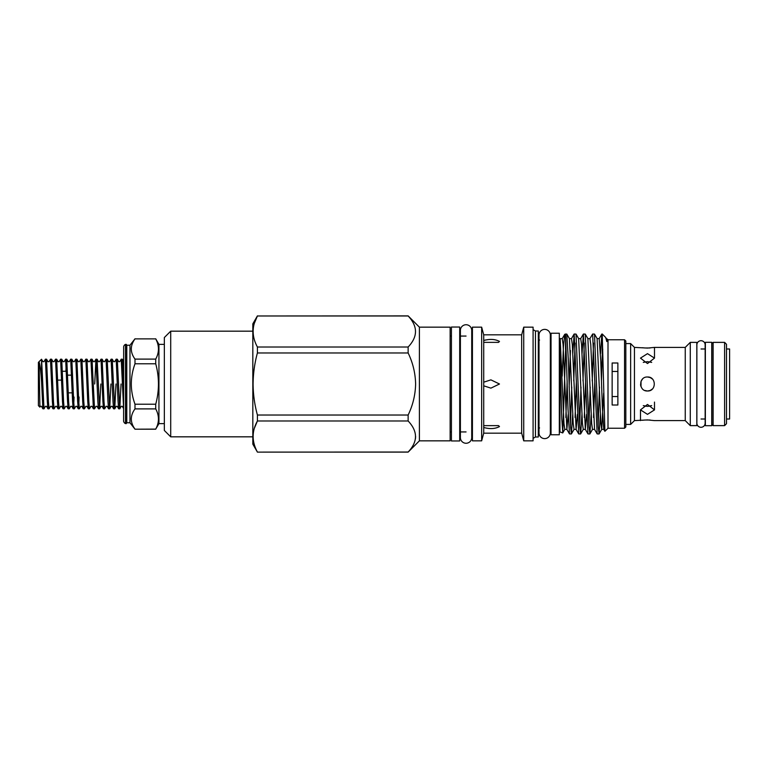 <?xml version="1.0" encoding="UTF-8"?>
<svg xmlns="http://www.w3.org/2000/svg" width="768" height="768" viewBox="0 0 768 768"><rect width="100%" height="100%" fill="white"/><g stroke="black" fill="none" stroke-linecap="round" stroke-linejoin="round"><path stroke-width="1.15" d="M466.061 443.261A5.664 5.664 0 0 0 471.725 437.597L471.725 330.403A5.664 5.664 0 0 0 466.061 324.739A5.664 5.664 0 0 0 460.397 330.403L460.397 437.597A5.664 5.664 0 0 0 466.061 443.261M701.011 340.714A4.138 4.138 0 0 0 696.874 344.851L696.874 423.149A4.138 4.138 0 0 0 701.011 427.286A4.138 4.138 0 0 0 705.149 423.149L705.149 344.851A4.138 4.138 0 0 0 701.011 340.714M451.421 440.966L451.421 327.034L459.696 327.034L459.696 440.966L451.421 440.966M711.734 425.693L711.734 342.307L705.37 342.307L705.37 425.693L711.734 425.693M711.859 424.358L711.859 343.642L713.136 342.374L713.136 425.626L711.859 424.358M724.598 342.374L724.598 425.626L726.499 423.715L726.499 344.285L724.598 342.374L713.136 342.374M724.598 425.626L713.136 425.626M617.875 371.472L612.144 371.472M612.144 396.528L617.875 396.528M126.787 422.765L126.787 345.235L129.974 345.235L129.974 422.765L126.787 422.765L125.51 423.629L125.51 344.371A3.187 3.187 0 0 0 123.667 346.666L123.61 421.334L123.667 346.666M125.51 423.629A3.187 3.187 0 0 1 123.667 421.334M126.288 423.629L126.288 344.371L125.51 344.371M126.787 345.235L126.288 344.371M129.974 422.765L134.995 429.197L155.722 429.11C159.35 422.39 159.35 415.651 155.722 408.893L134.995 408.893C130.09 415.632 130.09 422.371 134.995 429.11M134.995 408.893L134.995 404.218L155.722 404.218C159.35 390.768 159.35 377.29 155.722 363.782L134.995 363.782C130.09 377.242 130.09 390.72 134.995 404.218M134.995 363.782L134.995 359.107L155.722 359.107C159.35 352.387 159.35 345.648 155.722 338.89L134.995 338.89C130.09 345.629 130.09 352.368 134.995 359.107M134.995 338.89L155.722 338.89M129.974 345.235L134.995 338.803M164.342 344.371L158.938 344.371L158.938 423.629L155.722 429.11M158.938 344.371L155.722 338.803M155.722 359.107L155.722 363.782M155.722 404.218L155.722 408.893M164.342 423.629L158.938 423.629M170.707 436.829L164.342 430.464L164.342 337.536L170.707 331.171L170.707 436.829L252.826 436.829M483.715 425.645L498.547 425.626L499.478 426.586C495.072 428.909 489.811 429.206 483.715 427.459L483.715 334.829L481.661 327.158L472.426 327.158L472.426 440.842L481.661 440.842L481.661 327.158M483.744 427.478L483.715 433.171L481.661 440.842M523.728 440.842L523.728 327.158L533.088 327.158L533.088 440.842L523.728 440.842L521.674 433.171L521.674 334.829L483.715 334.829M485.549 339.955L483.715 340.541C489.811 338.794 495.062 339.091 499.478 341.414L498.547 342.374L483.715 342.355M483.715 382.186L490.906 379.862L499.478 384L490.906 388.138L483.715 385.814M535.459 331.008L538.31 331.008L538.31 436.992L535.459 436.992L535.459 331.008L533.088 329.635M419.405 327.158L419.405 440.842L450.144 440.842L450.144 327.158L419.405 327.158L408.134 315.888L257.414 315.974C251.722 326.275 251.722 336.614 257.414 347.011L408.134 347.011C417.936 336.701 417.936 326.362 408.134 315.974L408.134 315.888M254.39 428.198L257.414 420.989L257.414 415.027L408.134 415.027C412.877 405.206 415.373 394.858 415.613 384C415.373 373.142 412.877 362.803 408.134 352.973L408.134 347.011M419.405 440.842L408.134 452.112L257.414 452.112L252.826 444.154L252.826 323.846L257.414 315.888M408.134 352.973L257.414 352.973C254.64 363.062 253.2 373.411 253.094 384C253.181 394.464 254.621 404.813 257.414 415.027M257.414 352.973L257.414 347.011M254.39 323.184L257.414 315.974L408.134 315.974M550.339 335.05A5.664 5.664 0 0 0 544.675 329.386A5.664 5.664 0 0 0 539.011 335.05L539.011 432.95A5.664 5.664 0 0 0 544.675 438.614A5.664 5.664 0 0 0 550.339 432.95L550.339 335.05M726.499 419.011L729.6 419.011L729.6 348.989L726.499 348.989M701.011 419.011L705.37 419.011M701.011 348.989L705.37 348.989M624.557 339.763L625.834 341.03L625.834 426.97L624.557 428.237L624.557 339.763L608.006 339.763L607.43 339.187L606.797 341.578L606.336 338.611L607.43 339.187M624.557 428.237L608.006 428.237L608.006 339.763M612.144 362.995L612.144 405.005L617.875 405.005L617.875 362.995L612.144 362.995M608.006 428.237L604.896 431.299L602.285 336.24L602.285 354.221L602.755 349.277M602.285 334.032L602.285 336.24L602.285 334.032L605.712 337.517L606.797 341.578M650.17 377.53L647.491 377.002C656.525 376.56 656.515 391.43 647.491 390.998L650.17 390.47M650.198 390.451L652.416 388.973M652.426 379.037L650.218 377.558M644.794 390.461L647.491 390.998C638.467 391.44 638.438 376.57 647.491 377.002M647.491 404.448L654.49 409.882L647.491 414.355L640.483 409.882L647.491 404.448M647.491 353.645L654.49 358.118L647.491 363.552L640.483 358.118L647.491 353.645M654.49 358.118L654.49 347.395L647.491 348.077L634.454 347.395L634.454 420.605L647.491 419.923L654.49 420.605L685.248 420.605L690.278 425.626L696.816 425.626L696.816 342.374L690.278 342.374L690.278 425.626M654.49 347.395L685.248 347.395L685.248 420.605M650.17 361.93L651.686 362.39L647.491 361.651L643.296 362.39M644.813 347.971L650.141 347.981M650.189 406.07L647.491 406.349L651.686 405.61M650.189 420.029L644.899 420.019M685.248 347.395L690.278 342.374M634.454 347.395L630.634 343.584L630.634 424.416L634.454 420.605M625.834 424.416L630.634 424.416M625.834 343.584L630.634 343.584M601.45 380.918L602.285 354.221M601.853 334.032L600.49 353.674M592.214 380.918L593.53 343.066M599.05 433.968L597.178 433.91L592.627 334.032L594.499 334.09L598.272 427.277L599.107 433.91L600.403 414.326M592.627 334.032L589.949 338.611L590.784 344.64L594.557 429.389L597.178 433.91M582.989 380.918L584.294 343.066M589.814 433.968L587.942 433.91L583.392 334.032L585.264 334.09L589.046 427.277L589.882 433.91L591.178 414.326M583.392 334.032L582.038 353.674M573.763 380.918L575.069 343.066M580.589 433.968L578.717 433.91L574.166 334.032L576.038 334.09L579.821 427.277L580.646 433.91L581.952 414.326M574.166 334.032L572.803 353.674M599.453 387.082L598.147 424.934M590.218 387.082L588.912 424.934M580.992 387.082L579.686 424.934M571.354 433.968L569.482 433.91L568.013 408.989L565.546 334.032L566.803 334.09L568.282 359.011L570.586 427.277L571.421 433.91L572.717 414.326M571.766 387.082L570.451 424.934M562.723 432.941L559.949 431.933L559.949 352.378L561.763 418.445L562.771 432.902L565.843 343.066M551.04 434.765L551.04 333.235L559.315 333.235L559.315 434.765L551.04 434.765M123.61 385.094L122.352 359.213L121.229 359.174L123.61 408.403M121.046 384L119.779 408.826L117.293 359.213L118.733 361.699L119.741 361.699L121.229 359.174M117.293 359.213L116.17 359.174L118.07 401.558L118.656 408.787L119.779 408.826M115.997 384L114.73 408.826L112.243 359.213L113.683 361.699L114.691 361.699L116.17 359.174M112.243 359.213L111.12 359.174L113.011 401.558L113.606 408.787L114.73 408.826M110.938 384L109.68 408.826L107.194 359.213L108.634 361.699L109.642 361.699L111.12 359.174M107.194 359.213L106.07 359.174L107.962 401.558L108.547 408.787L109.68 408.826M108.547 408.787L107.117 406.301L106.109 406.301L104.621 408.826L103.997 401.558L102.144 359.213L103.574 361.699L104.592 361.699L106.07 359.174M102.144 359.213L101.011 359.174L102.912 401.558L103.498 408.787L104.621 408.826M100.838 384L99.571 408.826L97.085 359.213L98.525 361.699L99.533 361.699L101.011 359.174M97.085 359.213L95.962 359.174L97.853 401.558L98.448 408.787L99.571 408.826M94.694 384L95.962 359.174M93.254 384L92.035 359.213L90.912 359.174L93.398 408.787L94.522 408.826L93.254 384M93.398 408.787L91.958 406.301L90.95 406.301L89.462 408.826L88.838 401.558L86.986 359.213L88.416 361.699L89.434 361.699L90.912 359.174M86.986 359.213L85.853 359.174L87.754 401.558L88.339 408.787L89.462 408.826M88.339 408.787L86.899 406.301L85.891 406.301L84.413 408.826L83.779 401.558L81.926 359.213L83.366 361.699L84.374 361.699L85.853 359.174M81.926 359.213L80.803 359.174L82.704 401.558L83.29 408.787L84.413 408.826M83.29 408.787L81.85 406.301L80.842 406.301L79.363 408.826L78.73 401.558L76.877 359.213L78.317 361.699L79.325 361.699L80.803 359.174M76.877 359.213L75.754 359.174L77.645 401.558L78.24 408.787L79.363 408.826M78.24 408.787L76.8 406.301L75.792 406.301L74.314 408.826L73.68 401.558L71.827 359.213L73.267 361.699L74.275 361.699L75.754 359.174M71.827 359.213L70.704 359.174L72.595 401.558L73.181 408.787L74.314 408.826M73.181 408.787L71.75 406.301L70.733 406.301L69.254 408.826L68.621 401.558L66.768 359.213L68.208 361.699L69.216 361.699L70.704 359.174M66.768 359.213L65.645 359.174L67.546 401.558L68.131 408.787L69.254 408.826M66.192 364.541L65.914 370.954M68.131 408.787L66.691 406.301L65.683 406.301L64.205 408.826L63.571 401.558L61.718 359.213L63.158 361.699L64.166 361.699L65.645 359.174M61.718 359.213L60.595 359.174L62.486 401.558L63.082 408.787L64.205 408.826M63.082 408.787L61.642 406.301L60.634 406.301L59.155 408.826L58.522 401.558L56.669 359.213L58.109 361.699L59.117 361.699L60.595 359.174M56.669 359.213L55.546 359.174L57.437 401.558L58.022 408.787L59.155 408.826M58.022 408.787L56.592 406.301L55.574 406.301L54.096 408.826L53.472 401.558L51.619 359.213L53.05 361.699L54.058 361.699L55.546 359.174M51.619 359.213L50.486 359.174L52.387 401.558L52.973 408.787L54.096 408.826M52.973 408.787L51.533 406.301L50.525 406.301L49.046 408.826L48.413 401.558L46.56 359.213L48 361.699L49.008 361.699L50.486 359.174M46.56 359.213L45.437 359.174L47.328 401.558L47.923 408.787L49.046 408.826M41.539 359.261L41.587 381.917C40.79 370.541 39.955 363.907 39.082 362.035L39.907 407.155L38.4 405.638L38.4 362.362L41.51 359.251L42.95 361.699L43.958 361.699L45.437 359.174M98.448 408.787L97.008 406.301L96 406.301L94.522 408.826M78.816 403.459L79.094 397.046M73.766 403.459L74.045 397.046M47.923 408.787L46.483 406.301L45.475 406.301L43.997 408.826L41.587 359.443M41.587 381.917L42.874 408.787L43.997 408.826M68.285 392.842L72.259 392.842M57.763 380.112L61.738 380.112M71.674 375.158L67.699 375.158M62.506 371.27L66.47 371.27M39.907 407.155L40.426 406.301L41.434 406.301L42.874 408.787M565.546 349.325L565.546 338.39L564.691 334.397L563.405 347.194L562.166 376.176M559.949 338.899L559.949 352.378M643.286 405.61L647.491 406.349L644.822 406.08M644.736 420.029L642.518 420.269M640.531 384.778L641.011 386.669L641.021 381.312M642.538 347.731L644.803 347.971M642.499 379.085L641.059 381.226M257.414 452.112L408.134 452.026C417.936 441.715 417.936 431.376 408.134 420.989L257.414 420.989C251.722 431.29 251.722 441.629 257.414 452.026M415.613 436.502L415.43 438.893M408.134 420.989L408.134 415.027M131.261 419.002L131.318 417.802M131.261 348.998L131.318 347.789M603.658 393.072L601.728 429.389L600.883 423.36L597.11 338.611L599.174 338.611L601.795 334.09M594.835 380.918L593.53 417.504M589.882 433.91L592.493 429.389L591.658 423.36L587.885 338.611L589.949 338.611M585.61 380.918L584.294 417.504M580.646 433.91L583.267 429.389L582.422 423.36L578.65 338.611L580.714 338.611L583.334 334.09M576.374 380.918L575.069 417.504M571.421 433.91L574.032 429.389L573.197 423.36L569.424 338.611L571.488 338.611L574.099 334.09M567.149 380.918L565.843 417.504M562.771 432.902L564.806 429.389L563.971 423.36L560.189 338.611L562.253 338.611L564.691 334.397M604.454 425.635L603.792 429.389L602.323 406.723L600.787 361.277L599.174 338.611M586.646 414.326L585.331 429.389L581.558 344.64L580.714 338.611M577.421 414.326L576.096 429.389L572.323 344.64L571.488 338.611M570.451 350.496L569.146 387.082M568.186 414.326L566.87 429.389L563.098 344.64L562.253 338.611M705.149 423.149L705.149 419.011M705.149 348.989L705.149 344.851M252.826 331.171L170.707 331.171M521.674 334.829L523.728 327.158M472.426 336.067L471.725 336.067M466.061 336.067L459.696 336.067M451.421 336.067L450.144 336.067M539.578 427.92L538.31 429.197M654.49 402.086L654.49 409.882M559.949 340.08L559.315 340.08M551.04 340.08L550.339 340.08M123.61 361.382L122.352 359.213M123.61 408.605L122.275 406.301L121.258 406.301L119.827 408.787M118.656 408.787L117.216 406.301L116.208 406.301L114.768 408.787M113.606 408.787L112.166 406.301L111.158 406.301L109.718 408.787M103.498 408.787L102.058 406.301L101.05 406.301L99.61 408.787M95.923 359.213L94.483 361.699L93.475 361.699L92.035 359.213M551.04 427.92L550.339 427.92M559.949 427.92L559.315 427.92M564.768 334.31L565.546 334.032M599.107 433.91L601.728 429.389L603.792 429.389L604.896 431.299M592.493 429.389L594.557 429.389M583.267 429.389L585.331 429.389L587.942 433.91M574.032 429.389L576.096 429.389L578.717 433.91M564.806 429.389L566.87 429.389L569.482 433.91M566.803 334.09L569.424 338.611M576.038 334.09L578.65 338.611M585.264 334.09L587.885 338.611M594.499 334.09L597.11 338.611M605.712 337.517L606.336 338.611M640.483 409.882L640.483 420.605M539.578 340.08L538.31 338.803M535.459 436.992L533.088 438.365M472.426 431.933L471.725 431.933M466.061 431.933L459.696 431.933M451.421 431.933L450.144 431.933M521.674 433.171L483.715 433.171M134.995 429.197L155.722 429.197"/></g></svg>
